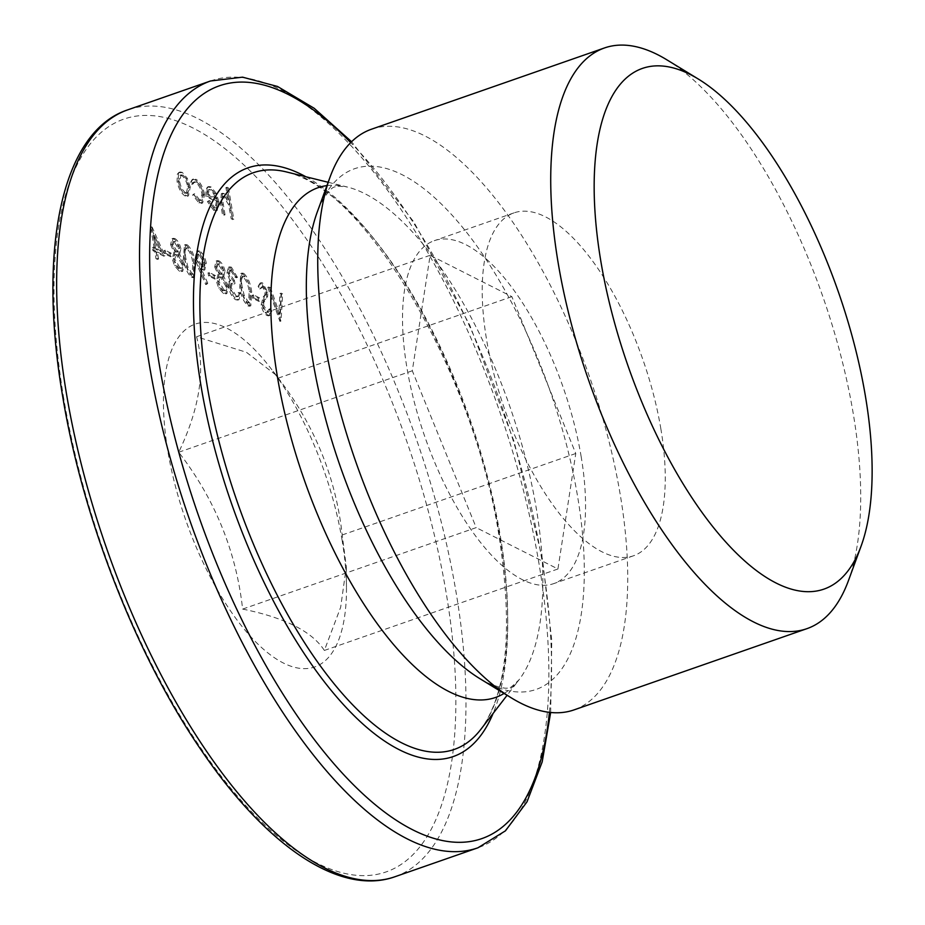 <?xml version="1.0" encoding="UTF-8"?>
<svg xmlns="http://www.w3.org/2000/svg" width="925" height="925" viewBox="0 0 925 925"><rect width="100%" height="100%" fill="white"/><g stroke="black" fill="none" stroke-linecap="round" stroke-linejoin="round"><path stroke-width="0.69" stroke-dasharray="4.62 3.47" d="M581.085 456.187A181.566 73.399 -109.2 0 1 553.832 583.582A181.566 73.399 -109.2 0 1 406.988 368.092A181.566 73.399 -109.2 0 1 434.241 240.697A181.566 73.399 -109.2 0 1 581.085 456.187M660.785 428.379A181.566 73.399 -109.2 0 1 633.532 555.775A181.566 73.399 -109.2 0 1 486.689 340.284A181.566 73.399 -109.2 0 1 513.942 212.9A181.566 73.399 -109.2 0 1 660.785 428.379M242.627 609.089C284.75 617.622 312.002 631.405 324.363 650.448L340.678 607.193L346.308 566.805L342.204 534.962C335.914 477.601 314.616 425.327 278.309 378.117L276.043 375.064L246.443 352.298L196.562 336.758C205.581 369.942 199.638 408.434 178.722 452.244C214.924 499.176 236.222 551.45 242.627 609.089L476.202 527.62L412.296 370.775L430.137 255.288L511.872 296.647L575.778 453.493L557.937 568.979L476.202 527.62M341.996 539.576A181.566 73.399 -109.2 0 1 346.47 587.317A181.566 73.399 -109.2 0 1 269.869 654.449A181.566 73.399 -109.2 0 1 167.899 451.481A181.566 73.399 -109.2 0 1 269.533 366.728A181.566 73.399 -109.2 0 1 341.996 539.576M666.763 59.767A307.493 124.308 -109.2 0 1 853.128 412.897A307.493 124.308 -109.2 0 1 848.433 580.646M371.468 129.222A307.493 124.308 -109.2 0 1 620.155 494.158A307.493 124.308 -109.2 0 1 574.009 709.903M170.582 256.734L170.05 253.589L163.922 250.49L164.453 253.635L170.582 256.734L171.726 256.341L171.194 253.196L170.05 253.589M191.625 277.442L193.313 277.673L194.227 264.041C193.221 255.577 190.538 249.311 186.168 245.229L184.445 244.998L183.404 258.561C184.48 267.094 187.22 273.384 191.625 277.442L194.458 277.28L195.372 263.637L194.227 264.041M214.692 279.049L214.161 275.916L208.032 272.817L208.564 275.951L214.692 279.049L215.837 278.656L215.305 275.511L214.161 275.916M230.764 270.667L234.892 277.061L236.326 277.789L230.256 267.533L228.406 267.29L226.949 273.141L229.874 280.391L228.591 282.125L228.556 287.085C230.001 293.514 232.395 297.734 235.736 299.769L237.841 300.082L239.529 293.422L238.095 292.693L236.858 296.879L238.002 296.474L235.181 296.613L230.036 288.08L231.157 283.57L233.84 284.079L233.308 280.934L228.371 273.846L229.331 270.435L231.909 270.262L236.037 276.668L234.892 277.061M258.792 301.377L258.26 298.232L252.132 295.133L252.664 298.278L258.792 301.377L259.948 300.972L259.416 297.827L258.26 298.232M279.917 321.403L281.478 294.173L279.951 293.398L278.726 314.858L269.325 288.022L267.799 287.247L279.917 321.403L281.073 320.998L282.622 293.768L281.478 294.173M194.921 179.739L192.296 179.415L190.481 182.294L191.914 184.329L193.441 182.225L195.487 182.537C198.505 184.329 200.656 188.087 201.951 193.834L200.471 200.505L198.47 200.216L193.579 194.146L192.643 195.048L198.956 202.968L201.523 203.361L203.431 194.805C201.742 187.185 198.91 182.156 194.921 179.739L196.065 179.334L193.441 179.022L190.481 182.294M232.649 219.664L227.342 188.238L225.908 187.521L228.151 200.783L222.937 193.915L221.329 193.672L220.508 203.061L222.439 214.496L223.873 215.224L221.399 199.684L222.324 196.562L223.653 196.794L228.614 204.726L231.227 218.936L233.794 219.26L228.487 187.844L227.342 188.238M213.513 207.824L208.426 200.945L207.373 201.581L213.791 210.484L216.068 210.842L217.699 201.916L215.097 193.764L209.836 187.289L207.616 186.954L205.893 189.324L205.94 196.447L216.358 201.719L215.109 208.056L213.513 207.824L214.658 207.42L209.57 200.54L208.426 200.945M186.168 178.698L181.115 172.755L178.872 172.42L177.311 174.201L177.068 181.358C178.606 188.619 181.254 193.475 185.035 195.927L187.324 196.273L189.116 187.451L186.168 178.698L187.324 178.305L182.26 172.351L181.115 172.755M267.048 315.598L268.77 315.841L270.759 311.355L269.14 309.123L266.516 312.465L262.515 305.689L262.573 302.972L266.527 296.694L266.631 292.473L261.498 283.339L259.971 283.142L258.121 286.38L259.74 288.924L262.18 286.565L265.174 291.629L264.793 295.052L263.174 297.017L261.093 305.007C262.284 310.314 264.272 313.841 267.048 315.598L269.915 315.437L271.904 310.962L270.759 311.355M271.904 310.962L270.297 308.719L267.66 312.06L268.701 312.188L266.516 312.465L267.66 312.06L263.66 305.285L262.515 305.689M263.66 305.285L263.718 302.567L267.672 296.289L267.776 292.08L262.642 282.946L261.116 282.749L259.278 285.987L260.885 288.519L263.336 286.16L261.139 286.426L263.336 286.16L266.319 291.225L265.174 291.629M247.981 305.955L249.669 306.198L250.583 292.554C249.577 284.102 246.894 277.824 242.535 273.754L240.801 273.511L239.76 287.085C240.835 295.607 243.576 301.897 247.981 305.955L250.814 305.793L251.727 292.161L250.583 292.554M214.692 266.932L218.034 274.482L216.334 281.061L218.612 288.022L223.411 293.526L225.746 293.93L227.203 286.796L222.636 276.806L223.862 271.488C222.59 266.284 220.601 262.873 217.872 261.266L216.115 261.035L214.692 266.932L215.837 266.527L219.19 274.077L218.034 274.482M198.493 268.296L205.732 284.576L206.61 283.628L200.077 268.932L203.65 270.285L205.13 263.405C203.835 257.428 201.615 253.45 198.47 251.461L196.632 251.207L195.129 258.376L198.493 268.296L199.638 267.903L206.876 284.172L205.732 284.576M170.582 244.616L173.935 252.167L172.223 258.746L174.513 265.706L179.3 271.21L181.647 271.615L183.092 264.481L178.537 254.491L179.762 249.172C178.49 243.969 176.49 240.558 173.761 238.951L172.015 238.719L170.582 244.616L171.738 244.212L175.079 251.762L173.935 252.167M163.76 256.156L150.659 227.261L154.244 248.467L152.405 247.542L152.937 250.687L154.776 251.612L155.978 258.688L157.4 259.405L156.209 252.34L163.76 256.156L164.904 255.762L152.093 227.007L150.948 227.411M430.137 255.288L196.562 336.758M412.296 370.775L178.722 452.244M511.872 296.647L278.309 378.117M575.778 453.493L342.204 534.962M557.937 568.979L324.363 650.448M228.487 187.844L225.908 187.521M227.053 187.116L229.296 200.378L228.151 200.783M229.296 200.378L224.093 193.522L222.937 193.915M224.093 193.522L222.474 193.279L221.653 202.667L223.584 214.091L222.439 214.496M223.584 214.091L225.018 214.82L223.873 215.224M225.018 214.82L222.543 199.28L221.399 199.684M222.543 199.28L223.468 196.169L224.81 196.389L223.653 196.794M224.81 196.389L229.758 204.321L228.614 204.726M229.758 204.321L232.372 218.543L231.227 218.936M232.372 218.543L233.794 219.26M209.57 200.54L207.373 201.581M208.518 201.176L214.947 210.079L213.791 210.484M214.947 210.079L217.225 210.449L218.843 201.523L217.699 201.916M218.843 201.523L216.242 193.36L215.097 193.764M216.242 193.36L210.992 186.885L209.836 187.289M210.992 186.885L208.761 186.549L205.893 189.324M207.05 188.92L207.096 196.054L205.94 196.447M207.096 196.054L217.502 201.326L216.358 201.719M217.502 201.326L216.253 207.662L214.658 207.42M216.889 198.493L208.056 194.03L209.628 189.359L211.374 189.602L214.727 193.221L216.889 198.493L215.745 198.898L206.911 194.423L208.483 189.764L210.229 190.007L213.583 193.614L215.745 198.898M208.056 194.03L206.911 194.423M214.727 193.221L213.583 193.614M211.374 189.602L210.229 190.007M191.625 181.89L193.071 183.925L191.914 184.329M193.071 183.925L194.597 181.832L196.643 182.144L195.487 182.537M196.643 182.144C199.65 183.925 201.8 187.694 203.107 193.441L201.951 193.834M203.107 193.441L201.627 200.112L198.47 200.216M199.615 199.812L194.724 193.741L193.579 194.146M194.724 193.741L192.643 195.048M193.787 194.655L200.101 202.575L198.956 202.968M200.101 202.575L202.679 202.968L204.575 194.412L203.431 194.805M204.575 194.412C202.887 186.781 200.054 181.762 196.065 179.334M182.26 172.351L180.017 172.015L177.311 174.201M178.456 173.808L178.213 180.953L177.068 181.358M178.213 180.953C179.751 188.214 182.41 193.071 186.179 195.522L185.035 195.927M186.179 195.522L188.469 195.869L190.261 187.047L189.116 187.451M190.261 187.047L187.324 178.305M185.717 192.782C182.838 190.908 180.814 187.22 179.647 181.693L181.08 174.871L182.734 175.102C185.624 177.057 187.659 180.814 188.839 186.341L187.463 193.024L184.572 193.175C181.693 191.313 179.67 187.613 178.502 182.098L179.936 175.276L181.577 175.507C184.48 177.461 186.515 181.208 187.683 186.746L186.318 193.417L184.572 193.175M179.647 181.693L178.502 182.098M182.734 175.102L181.577 175.507M188.839 186.341L187.683 186.746M282.622 293.768L279.951 293.398M281.096 292.994L279.87 314.454L278.726 314.858M279.87 314.454L270.47 287.629L269.325 288.022M270.47 287.629L267.799 287.247M268.944 286.854L280.865 320.894L279.72 321.299M270.297 308.719L269.14 309.123M263.718 302.567L262.573 302.972M267.672 296.289L266.527 296.694M267.776 292.08L266.631 292.473M262.642 282.946L261.498 283.339M259.278 285.987L258.121 286.38M260.885 288.519L259.74 288.924M266.319 291.225L265.938 294.659L264.793 295.052M265.938 294.659L263.174 297.017M264.319 296.624L262.238 304.614L261.093 305.007M262.238 304.614C263.428 309.91 265.417 313.448 268.192 315.205M259.416 297.827L253.288 294.728L252.132 295.133M253.288 294.728L253.82 297.873L252.664 298.278M253.82 297.873L259.948 300.972M251.727 292.161C250.733 283.697 248.05 277.431 243.68 273.349L242.535 273.754M243.68 273.349L241.945 273.106L240.905 286.681L239.76 287.085M240.905 286.681C241.992 295.214 244.72 301.504 249.126 305.562M242.338 287.397C240.824 280.448 241.437 276.806 244.165 276.471C247.542 279.87 249.588 284.854 250.293 291.421L249.704 302.533L248.548 302.394L244.235 295.399L242.338 287.397L241.182 287.791C239.679 280.853 240.292 277.211 243.009 276.864C246.397 280.275 248.443 285.258 249.149 291.826L248.559 302.926L247.403 302.787L243.09 295.803L241.182 287.791M243.044 276.321L241.899 276.714L243.044 276.321M244.235 295.399L243.09 295.803M248.548 302.394L247.403 302.787M236.037 276.668L237.471 277.384L236.326 277.789M237.471 277.384L231.4 267.14L230.256 267.533M231.4 267.14L229.55 266.886L228.093 272.736L226.949 273.141M228.093 272.736L231.019 279.986L229.874 280.391M231.019 279.986L228.591 282.125M229.735 281.72L229.701 286.692L228.556 287.085M229.701 286.692C231.146 293.109 233.539 297.341 236.892 299.365L235.736 299.769M236.892 299.365L238.997 299.688L240.673 293.017L239.529 293.422M240.673 293.017L238.095 292.693M239.24 292.3L238.708 295.896L235.181 296.613M236.326 296.208L231.181 287.675L230.036 288.08M231.181 287.675L232.302 283.166L234.985 283.674L233.84 284.079M234.985 283.674L234.453 280.529L233.308 280.934M234.453 280.529L229.516 273.453L228.371 273.846M229.516 273.453L230.475 270.031L231.909 270.262M219.19 274.077L217.479 280.668L216.334 281.061M217.479 280.668L219.757 287.617L218.612 288.022M219.757 287.617L224.555 293.121L223.411 293.526M224.555 293.121L226.891 293.526L228.348 286.392L227.203 286.796M228.348 286.392L223.781 276.413L222.636 276.806M223.781 276.413L225.018 271.094L223.862 271.488M225.018 271.094C223.746 265.88 221.746 262.469 219.017 260.873L217.872 261.266M219.017 260.873L217.271 260.63L215.837 266.527M224.012 289.976L218.924 281.443L220.185 276.737L221.722 276.968L226.937 285.767L225.85 290.277L222.867 290.381L217.78 281.847L219.028 277.142L220.578 277.361L225.792 286.16L224.694 290.67L222.867 290.381M221.225 273.846L217.248 267.152L218.127 263.775L219.63 264.053L223.596 270.412L222.509 274.02L220.081 274.239L216.103 267.545L216.982 264.18L218.473 264.446L222.439 270.817L221.352 274.424L220.081 274.239M217.248 267.152L216.103 267.545M219.63 264.053L218.473 264.446M223.596 270.412L222.439 270.817M218.924 281.443L217.78 281.847M221.722 276.968L220.578 277.361M226.937 285.767L225.792 286.16M215.305 275.511L209.177 272.412L208.032 272.817M209.177 272.412L209.709 275.558L208.564 275.951M209.709 275.558L215.837 278.656M206.876 284.172L207.755 283.223L206.61 283.628M207.755 283.223L201.222 268.528L200.077 268.932M201.222 268.528L202.933 269.614L201.789 270.019M202.933 269.614L204.795 269.88L206.275 263.001L205.13 263.405M206.275 263.001C204.98 257.034 202.772 253.045 199.627 251.057L198.47 251.461M199.627 251.057L197.777 250.802L196.285 257.971L195.129 258.376M196.285 257.971L199.638 267.903M200.228 254.236L204.83 262.133L203.685 266.562L202.136 266.342L197.673 258.514L198.794 254.028L200.228 254.236L199.083 254.641L203.673 262.527L202.54 266.955L200.991 266.735L196.528 258.907L197.649 254.421L199.083 254.641M204.83 262.133L203.673 262.527M202.136 266.342L200.991 266.735M197.673 258.514L196.528 258.907M195.372 263.637C194.366 255.184 191.683 248.906 187.324 244.836L186.168 245.229M187.324 244.836L185.59 244.593L184.549 258.168L183.404 258.561M184.549 258.168C185.624 266.689 188.365 272.979 192.77 277.037M185.971 258.873C184.468 251.935 185.081 248.293 187.81 247.946C191.186 251.357 193.233 256.341 193.938 262.908L193.348 274.008L192.192 273.869L187.879 266.886L185.971 258.873L184.827 259.278C183.323 252.34 183.936 248.698 186.653 248.351C190.041 251.75 192.088 256.734 192.793 263.301L192.203 274.413L191.036 274.274L186.734 267.279L184.827 259.278M186.688 247.796L185.543 248.201L186.688 247.796M187.879 266.886L186.734 267.279M192.192 273.869L191.036 274.274M175.079 251.762L173.38 258.353L172.223 258.746M173.38 258.353L175.657 265.302L174.513 265.706M175.657 265.302L180.456 270.805L179.3 271.21M180.456 270.805L182.792 271.21L184.237 264.076L183.092 264.481M184.237 264.076L179.681 254.086L178.537 254.491M179.681 254.086L180.907 248.779L179.762 249.172M180.907 248.779C179.635 243.564 177.635 240.153 174.906 238.546L173.761 238.951M174.906 238.546L173.16 238.315L171.738 244.212M179.901 267.66L174.813 259.127L176.074 254.421L177.623 254.653L182.826 263.44L181.739 267.949L178.756 268.053L173.669 259.532L174.929 254.826L176.467 255.046L181.682 263.845L180.595 268.354L178.756 268.053M177.126 251.519L173.148 244.824L174.016 241.46L175.519 241.737L179.485 248.097L178.398 251.704L175.981 251.924L171.992 245.229L172.871 241.864L174.374 242.13L178.34 248.49L177.253 252.109L175.981 251.924M173.148 244.824L171.992 245.229M175.519 241.737L174.374 242.13M179.485 248.097L178.34 248.49M174.813 259.127L173.669 259.532M177.623 254.653L176.467 255.046M182.826 263.44L181.682 263.845M171.194 253.196L165.066 250.097L163.922 250.49M165.066 250.097L165.598 253.242L164.453 253.635M165.598 253.242L171.726 256.341M152.093 227.007L150.659 227.261M151.804 226.856L155.388 248.073L154.244 248.467M155.388 248.073L153.55 247.137L152.405 247.542M153.55 247.137L154.082 250.282L152.937 250.687M154.082 250.282L155.92 251.207L154.776 251.612M155.92 251.207L157.123 258.283L155.978 258.688M157.123 258.283L158.545 259.012L157.4 259.405M158.545 259.012L157.354 251.935L156.209 252.34M157.354 251.935L164.904 255.762M161.574 251.195L156.822 248.79L154.567 235.493L161.574 251.195L160.418 251.6L155.677 249.195L153.423 235.887L160.418 251.6M156.822 248.79L155.677 249.195M154.567 235.493L153.423 235.887M326.953 185.601A269.88 109.104 -109.2 0 1 347.199 186.989A269.88 109.104 -109.2 0 1 536.222 508.022A269.88 109.104 -109.2 0 1 519.064 679.759A269.88 109.104 -109.2 0 1 504.079 693.438M480.746 729.467A305.366 123.453 70.8 0 0 500.159 535.136A305.366 123.453 70.8 0 0 286.276 171.9C361.351 183.936 474.513 371.503 499.142 536.812C513.19 629.058 507.062 693.276 480.746 729.467M305.897 176.767A311.748 126.031 -109.2 0 1 500.043 537.795A311.748 126.031 -109.2 0 1 493.094 713.452M549.415 712.343A398.663 161.17 70.8 0 0 541.715 558.885A398.663 161.17 70.8 0 0 350.702 142.612M210.484 80.995A406.052 164.153 -109.2 0 1 538.87 562.897A406.052 164.153 -109.2 0 1 477.936 847.797M63.813 398.814A398.663 161.17 -109.2 0 1 192.758 127.881A398.663 161.17 -109.2 0 1 446.07 592.243A398.663 161.17 -109.2 0 1 317.125 863.175A398.663 161.17 -109.2 0 1 63.813 398.814M395.044 876.703A406.052 164.153 70.8 0 0 455.99 591.803A406.052 164.153 70.8 0 0 127.592 109.902M328.167 182.283L347.199 186.989C338.053 186.075 334.168 186.017 335.532 186.838C332.063 186.642 326.964 192.62 320.247 204.783L317.344 211.802A275.743 111.474 -109.2 0 1 451.342 214.369A275.743 111.474 -109.2 0 1 577.524 496.02A275.743 111.474 -109.2 0 1 480.26 678.904L486.897 682.592C499.72 687.934 507.432 689.449 510.033 687.148C509.478 688.628 512.485 686.165 519.064 679.759L507.097 695.288M221.653 202.667L220.508 203.061M223.237 204.286L222.093 204.691M230.996 210.449L229.851 210.842M265.764 299.133L264.619 299.538M250.293 291.421L249.149 291.826M193.938 262.908L192.793 263.301M633.532 555.775L553.832 583.582M346.308 566.805L346.47 587.317M550.664 712.47L551.774 640.586L542.617 559.879L514.115 441.526L469.796 325.218L413.88 222.035L351.592 141.722M276.043 375.064L269.533 366.728M513.942 212.9L434.241 240.697M221.329 193.672L222.474 193.279M222.324 196.562L223.468 196.169M216.068 210.842L217.225 210.449M207.616 186.954L208.761 186.549M215.109 208.056L216.253 207.662M208.483 189.764L209.628 189.359M192.296 179.415L193.441 179.022M193.441 182.225L194.597 181.832M200.471 200.505L201.627 200.112M201.523 203.361L202.679 202.968M178.872 172.42L180.017 172.015M187.324 196.273L188.469 195.869M179.936 175.276L181.08 174.871M186.318 193.417L187.463 193.024M268.77 315.841L269.915 315.437M259.971 283.142L261.116 282.749M249.669 306.198L250.814 305.793M240.801 273.511L241.945 273.106M248.559 302.926L249.704 302.533M228.406 267.29L229.55 266.886M237.841 300.082L238.997 299.688M231.157 283.57L232.302 283.166M229.331 270.435L230.475 270.031M225.746 293.93L226.891 293.526M216.115 261.035L217.271 260.63M216.982 264.18L218.127 263.775M221.352 274.424L222.509 274.02M219.028 277.142L220.185 276.737M224.694 290.67L225.85 290.277M203.65 270.285L204.795 269.88M196.632 251.207L197.777 250.802M202.54 266.955L203.685 266.562M197.649 254.421L198.794 254.028M193.313 277.673L194.458 277.28M184.445 244.998L185.59 244.593M192.203 274.413L193.348 274.008M181.647 271.615L182.792 271.21M172.015 238.719L173.16 238.315M172.871 241.864L174.016 241.46M177.253 252.109L178.398 251.704M174.929 254.826L176.074 254.421M180.595 268.354L181.739 267.949"/><path stroke-width="1.39" d="M600.938 261.844A275.743 111.474 -109.2 0 1 698.19 78.96A275.743 111.474 -109.2 0 1 865.326 395.634A275.743 111.474 -109.2 0 1 861.117 546.062A275.743 111.474 -109.2 0 1 727.119 543.495A275.743 111.474 -109.2 0 1 600.938 261.844M861.117 546.062L848.433 580.646A307.493 124.308 -109.2 0 1 806.982 628.642A307.493 124.308 -109.2 0 1 558.295 263.706A307.493 124.308 -109.2 0 1 604.453 47.961A307.493 124.308 -109.2 0 1 666.763 59.767L698.19 78.96M806.982 628.642L574.009 709.903A307.493 124.308 -109.2 0 1 511.698 698.097A307.493 124.308 -109.2 0 1 325.322 344.967A307.493 124.308 -109.2 0 1 330.017 177.218A307.493 124.308 -109.2 0 1 371.468 129.222L604.453 47.961M504.079 693.438A269.88 109.104 -109.2 0 1 277.454 377.076A269.88 109.104 -109.2 0 1 326.953 185.601M328.167 182.283L286.276 171.9A305.366 123.453 70.8 0 0 207.373 386.985A305.366 123.453 70.8 0 0 331.797 680.939A305.366 123.453 70.8 0 0 480.746 729.467L507.097 695.288M493.094 713.452A311.748 126.031 -109.2 0 1 341.094 701.994A311.748 126.031 -109.2 0 1 201.118 386.546A311.748 126.031 -109.2 0 1 305.897 176.767M350.702 142.612A398.663 161.17 70.8 0 0 159.447 365.456A398.663 161.17 70.8 0 0 367.445 797.997A398.663 161.17 70.8 0 0 549.415 712.343M149.538 365.895A406.052 164.153 -109.2 0 1 210.484 80.995L127.592 109.902A406.052 164.153 70.8 0 0 66.646 394.802A406.052 164.153 70.8 0 0 395.044 876.703L477.936 847.797A406.052 164.153 -109.2 0 1 149.538 365.895M511.698 698.097L480.26 678.904A275.743 111.474 -109.2 0 1 313.124 362.23A275.743 111.474 -109.2 0 1 317.344 211.802L330.017 177.218M351.592 141.722L314.188 108.283L277.535 86.476L242.57 77.157L210.484 80.995M395.044 876.703C339.995 896.441 265.938 845.889 200.841 749.574C136.495 655.767 83.053 519.434 62.912 397.819C37.335 249.947 61.478 131.732 127.592 109.902M550.664 712.47L542.177 761.934L527.03 801.802L505.443 830.835L477.936 847.797"/></g></svg>
